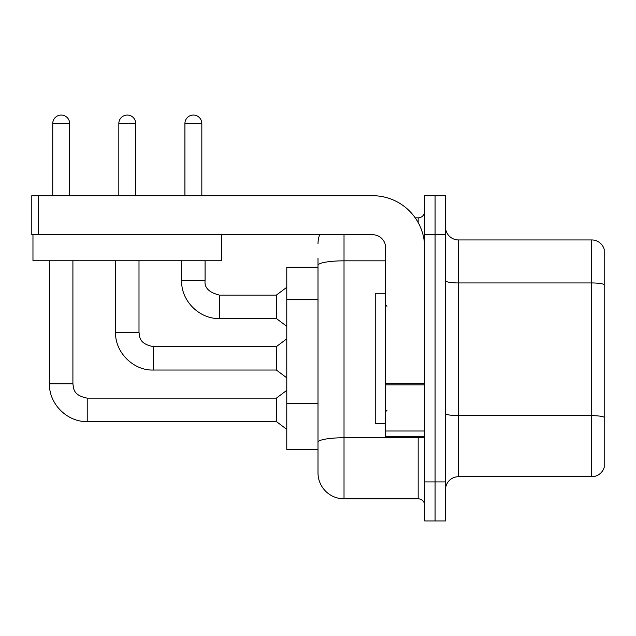 <?xml version="1.0" encoding="UTF-8"?>
<svg xmlns="http://www.w3.org/2000/svg" width="636" height="636" viewBox="0 0 636 636"><rect width="100%" height="100%" fill="white"/><g stroke="black" fill="none" stroke-linecap="round" stroke-linejoin="round"><path stroke-width="0.95" d="M318 267.263L286.78 267.263L286.78 449.39L318 449.39L318 472.81L318 267.263M445.486 489.72A13.006 13.006 0 0 1 458.5 476.714L591.711 476.714L591.711 239.947L458.5 239.947A13.006 13.006 0 0 1 445.486 226.933A13.006 13.006 0 0 0 458.5 239.947L458.5 476.714M435.08 481.913L435.08 520.94L445.486 520.94L445.486 481.913L435.08 481.913L435.08 520.94L424.673 520.94L424.673 481.913L435.08 481.913L435.08 234.74L435.08 481.913M424.673 481.913L424.673 195.713L435.08 195.713L435.08 234.74L435.08 195.713L445.486 195.713L445.486 481.913M604.2 249.312A13.006 13.006 0 0 0 591.711 239.947A13.006 13.006 0 0 1 604.2 249.312L604.2 467.341A13.006 13.006 0 0 1 591.711 476.714M344.02 234.74L344.02 498.823L418.17 498.823L418.17 436.383M415.213 217.83L418.17 217.83A6.503 6.503 0 0 0 424.673 211.327A6.503 6.503 0 0 1 418.17 217.83A6.503 6.503 0 0 0 424.673 211.327M318 290.406L318 258.16M318 458.5L318 412.692M424.673 505.334A6.503 6.503 0 0 0 418.17 498.823M318 243.85A26.02 26.02 0 0 1 319.646 234.74A26.02 26.02 0 0 0 318 243.85A26.02 26.02 0 0 1 319.646 234.74M344.02 498.823A26.02 26.02 0 0 1 318 472.81M52.748 195.713L52.748 123.511A8.459 8.459 0 0 1 61.199 115.06A8.459 8.459 0 0 1 69.658 123.511L69.658 195.713M49.489 260.76L49.489 383.826L72.909 383.826C73.704 388.373 72.87 395.282 87.219 398.136L276.374 398.136L276.374 421.549L87.219 421.549L87.219 398.16M72.909 383.826L72.909 260.76M184.917 195.713L184.917 123.511A8.459 8.459 0 0 1 193.376 115.06A8.459 8.459 0 0 1 201.827 123.511L201.827 195.713M219.388 318.517C199.473 319.232 180.958 300.709 181.665 280.794C180.958 300.709 199.473 319.232 219.388 318.517C199.473 319.232 180.958 300.709 181.665 280.794C180.958 300.709 199.473 319.232 219.388 318.517C199.473 319.232 180.958 300.709 181.665 280.794L205.078 280.794C204.291 287.734 209.061 292.504 219.388 295.104L276.374 295.104L276.374 318.517L219.388 318.517L219.388 295.128M385.647 293.283L375.24 293.283L375.24 423.377L385.647 423.377M424.673 436.383L385.647 436.383L385.647 383.778L424.673 383.778L424.673 247.754A52.033 52.033 0 0 0 372.64 195.713L38.303 195.713L38.303 234.74L372.64 234.74A13.006 13.006 0 0 1 385.647 247.754L385.647 383.778M38.303 234.74L31.8 234.74L31.8 195.713L38.303 195.713M221.606 234.74L221.606 260.76L32.969 260.76L32.969 234.74M118.829 195.713L118.829 123.511A8.459 8.459 0 0 1 127.287 115.06A8.459 8.459 0 0 1 135.746 123.511L135.746 195.713M153.308 370.033C133.393 370.748 114.87 352.225 115.577 332.31C114.87 352.225 133.393 370.748 153.308 370.033C133.393 370.748 114.87 352.225 115.577 332.31C114.87 352.225 133.393 370.748 153.308 370.033C133.393 370.748 114.87 352.225 115.577 332.31L138.998 332.31C139.785 336.857 138.95 343.766 153.308 346.62L276.374 346.62L276.374 370.033L153.308 370.033L153.308 346.644M318 299.516L286.78 299.516M318 403.59L286.78 403.59M604.2 284.57A13.006 2.258 180 0 0 591.711 282.948L458.5 282.948A13.006 2.258 -0 0 1 445.486 280.691M604.2 417.264A13.006 2.258 180 0 0 591.711 415.642L458.5 415.642A13.006 2.258 0 0 1 445.486 413.376M445.486 234.74L424.673 234.74M424.673 436.622A6.503 1.129 0 0 1 418.17 437.751L344.02 437.751A26.02 4.516 180 0 0 318 442.274M318 265.347A26.02 4.516 180 0 1 344.02 260.832L385.647 260.832M418.17 222.56L418.17 217.83M52.748 123.511L69.658 123.511M184.917 123.511L201.827 123.511M424.673 384.907L385.647 384.907M385.647 431.009L424.673 431.009M118.829 123.511L135.746 123.511M49.489 383.826C48.781 403.741 67.305 422.264 87.219 421.549C67.305 422.264 48.781 403.741 49.489 383.826C48.781 403.741 67.305 422.264 87.219 421.549C67.305 422.264 48.781 403.741 49.489 383.826C48.781 403.741 67.305 422.264 87.219 421.549M276.374 421.549L286.78 429.356M276.374 398.136L286.78 390.329M205.078 280.794C204.291 287.734 209.061 292.504 219.388 295.104C209.061 292.504 204.291 287.734 205.078 280.794C204.291 287.734 209.061 292.504 219.388 295.104C209.061 292.504 204.291 287.734 205.078 280.794L205.078 260.76M276.374 318.517L286.78 326.324M181.665 280.794L181.665 260.76M276.374 295.104L286.78 287.297M386.95 306.29L385.647 304.994M386.95 410.363L385.647 411.667M138.998 332.31L138.998 260.76M276.374 370.033L286.78 377.84M115.577 332.31L115.577 260.76M276.374 346.62L286.78 338.813"/></g></svg>
